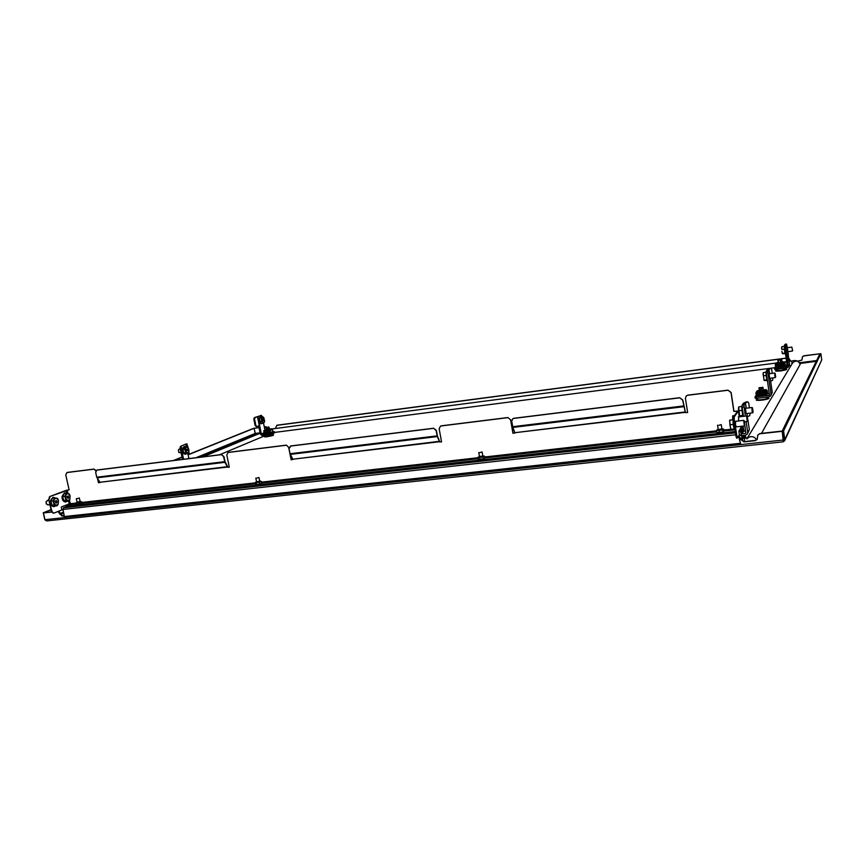<?xml version="1.0" encoding="UTF-8"?>
<svg xmlns="http://www.w3.org/2000/svg" width="865" height="865" viewBox="0 0 865 865"><rect width="100%" height="100%" fill="white"/><g stroke="black" fill="none" stroke-linecap="round" stroke-linejoin="round"><path stroke-width="1.3" d="M782.987 441.842L46.742 520.925L782.987 441.842L783.409 439.734L782.155 431.073L759.989 433.527L757.816 434.998M782.025 431.332L759.838 433.776L757.827 434.987L757.178 439.452L755.156 440.674L743.987 441.885L738.688 436.057M275.946 428.413L275.849 427.115L277.341 425.147L786.144 358.11M276.692 425.364L786.166 358.229M802.525 356.661L803.985 355.764L819.879 353.796L803.909 355.893L802.428 356.834L801.963 360.024L797.703 361.17M783.041 441.799L784.62 440.772L784.804 439.571L783.485 439.712L782.23 431.051L783.56 430.9L784.804 439.571L821.739 359.883L784.706 440.566M783.247 440.382L783.485 439.712M821.739 359.883L820.874 353.666L783.56 430.9M820.874 353.666L819.923 353.796L782.23 431.051M260.062 432.824L255.175 433.462L255.456 434.057L254.072 428.316L253.402 428.402L188.127 454.612M44.915 519.497L45.304 520.265M44.785 519.508L43.25 512.783L51.046 509.647M173.422 460.515L182.007 457.066M43.25 512.783L51.1 509.863M174.157 460.429L182.039 457.25M188.159 454.795L254.072 428.316M46.742 520.925L44.958 519.703L43.423 512.956L51.565 511.864M783.225 440.599L782.155 431.073M57.955 511.529L61.891 515.994L63.913 515.767M51.63 512.048L43.423 512.956M738.764 436.393L740.808 439.517L743.987 441.885M757.178 439.452L755.296 440.404L744.149 441.626M58.604 511.258L62.54 515.724L63.891 515.583M788.653 357.937L790.664 361.148M255.175 433.462L254.126 428.305L259.003 427.559M264.29 426.867L267.015 427.137M266.625 427.267L265.76 426.672M254.126 428.305L259.024 427.656M264.312 426.964L265.393 426.823M797.919 361.267L801.963 360.024M790.491 361.17L788.675 358.099M219.548 454.795L265.652 435.43M791.897 364.133L791.908 360.986C796.157 359.862 798.914 360.975 800.19 364.316L761.535 433.354M790.999 365.614L789.042 365.863M774.683 367.722L274.573 432.424M753.08 412.281L752.626 412.843L752.042 411.08L751.955 407.523L752.55 407.956L753.091 412.27L752.55 407.956M741.975 406.485L738.829 406.864L738.407 408.853L738.786 410.756L741.975 410.378M743.165 416.151L739.629 416.022L742.819 415.189M738.786 410.756L739.629 415.568M738.667 407.329L739.629 416.011M746.117 413.6L745.468 408.291M747.457 433.873L749.339 429.7L747.803 419.384M747.49 417.222L747.014 413.492M746.225 408.204L745.435 402.885L743.932 404.971L745.316 416.13M746.127 421.612L747.717 432.327L747.295 434.133L745.392 435.236L741.716 435.646M743.965 407.047L742.159 407.264L743.511 416.335M735.304 421.32L743.673 420.358L744.365 425.958L744.3 420.822L745.825 433.051M742.159 407.264L742.127 405.188L743.932 404.971M745.435 402.885L747.674 401.879L746.073 401.976L743.554 403.166L742.127 405.188M741.219 431.484L742.224 431.365M743.749 431.203L745.684 430.986M740.883 432.003L741.651 431.916M745.879 432.305L745.143 433.506L741.283 433.927M745.143 433.506L745.771 433.138M750.204 413.124L749.717 415.687L747.49 416.725M746.203 401.944L747.803 401.847L748.744 403.241L749.425 407.826M179.196 449.14L178.504 449.768L178.882 452.514L181.088 452.73M178.46 449.876L178.785 452.384M186.71 450.784L187.521 450.687L186.721 450.892L186.775 449.249M185.91 453.801L183.802 452.968L182.904 449.476L184.104 446.827L186.007 446.589L188.105 447.432L189.003 450.914L187.802 453.563L185.91 453.801C183.812 453.552 182.796 452.114 182.893 449.476L184.807 449.238L186.007 446.589M183.802 452.968L185.715 452.73L184.807 449.238M187.802 453.563L185.715 452.73M188.646 452.211L187.002 453.119L185.499 450.957L185.651 447.875L187.294 446.978L188.786 449.14L188.646 452.211M186.548 450.016L187.608 449.876L187.143 449.205M187.608 449.876L187.802 450.449L186.71 450.676M188.862 451.595L188.992 453.682L188.008 454.374L187.835 453.53M188.959 458.591L188.008 454.374M182.493 459.391L180.061 447.886L180.493 446.383L185.77 444.102M180.493 446.383L185.705 444.113M181.564 446.243L181.131 447.746L180.061 447.886M183.564 459.261L181.131 447.746M187.965 447.335L186.927 443.886M762.184 387.466L759.102 387.725L762.184 387.466M763.016 387.466L758.973 388.028M769.623 378.308L769.05 373.756M770.845 395.629L772.261 392.353L770.65 381.195M769.623 373.68L768.974 369.225L767.85 370.771L767.904 372.512L771.072 394.299L770.693 395.867L769.061 396.83L756.626 398.332L755.242 398.289L755.048 396.83L756.399 396.84L756.626 398.332M767.904 372.512L766.347 372.707L769.428 394.937M766.347 372.707L766.293 370.966L767.85 370.771M768.974 369.225L770.834 368.447L767.569 369.333L766.293 370.966M765.233 393.975L766.152 393.856M767.417 393.705L769.363 393.467M764.909 395.446L758.443 396.235M758.994 395.089L759.762 395.002M764.227 394.451L765.655 394.278M755.242 398.289L755.026 396.808L756.259 395.197M769.482 394.299L768.834 395.337L756.399 396.84M768.834 395.337L769.385 395.013M770.196 378.232L770.629 381.216L770.272 378.221M772.921 377.886L772.564 380.362L770.704 381.162M769.526 368.533L770.931 368.425L771.731 369.658L772.261 373.334M191.976 458.212L190.603 458.385M775.667 377.108L775.278 377.583L774.802 376.016L774.683 373.031L775.191 373.388L775.667 377.108L775.191 373.388M767.493 380.622C767.168 383.044 765.482 372.166 766.13 372.166L763.373 372.534L763.027 374.21L763.384 375.799L766.152 375.442M767.158 380.546L764.087 380.459L766.844 379.616M763.384 375.799L764.087 379.962M763.146 373.042L764.076 380.449M263.728 419.774L262.852 419.882L263.198 418.93L263.63 420.076L262.776 420.185M262.852 419.903L263.63 420.076M263.079 423.266L261.327 423.493L259.814 421.439L259.76 418.228L262.949 416.833L263.922 417.838L264.517 422.109L263.079 423.266L261.565 421.201L259.814 421.439M259.76 418.228L262.949 416.833M261.565 421.201L261.511 417.99M264.701 420.476L264.02 422.65L262.538 422.207L261.76 419.568L262.452 417.384L263.922 417.838M263.63 420.206L263.111 420.747M263.414 420.758L262.733 420.336M792.654 350.66L791.821 347.092L787.355 347.687M784.241 346.378L781.841 346.703L781.56 348.152L781.895 349.514L784.328 349.179M785.193 353.742L782.479 353.688M784.923 352.855L782.457 353.655L781.884 351.385L782.49 353.18M781.895 349.514L781.798 346.779M269.545 429.505L268.691 426.975L265.858 427.786M787.042 355.169L788.383 354.931L787.247 346.973L785.907 347.211L787.042 355.169L786.923 356.391L785.842 356.012L787.182 366.273M787.291 356.315L788.296 367.084L786.847 367.949L775.894 369.355L774.662 369.355L774.489 368.058L775.71 368.047L775.894 369.355M788.426 366.879L789.55 364.208L788.372 356.012M786.912 345.784L786.534 344.065L785.712 345.232L786.707 345.535L787.247 346.973M786.523 344.075L785.15 344.259L784.339 345.438L786.707 345.535M786.534 344.065L785.193 344.259M783.344 365.679L784.079 365.581M785.279 365.43L787.161 365.192M784.469 365.711L783.16 366.814L777.484 367.539M777.873 366.663L778.781 366.544M782.63 366.046L783.744 365.906M774.662 369.355L774.478 368.014L775.57 366.76M787.226 365.711L786.663 366.63L775.71 368.047M785.842 356.012L784.35 345.459L785.842 356.012M785.907 347.211L785.366 345.773M788.383 354.931L788.264 356.153L786.966 356.369M778.63 360.154L781.344 359.559L778.63 360.154M781.344 359.559L777.992 360.283M262.29 416.93L261.457 415.384L254.429 417.6L257.878 416.757L259.673 425.634L256.829 426.467L255.889 425.591L254.526 418.909L253.791 418.963L255.143 425.634L255.889 425.591M259.673 425.634L261.306 433.96L261.911 434.446L264.009 433.57M274.497 432.803L270.042 434.533L262.138 435.549L260.322 434.089L258.678 425.937M263.511 423.007L264.95 430.132M257.878 416.757L261.392 415.395M270.042 434.533L269.815 433.43L261.911 434.446M270.096 432.457L269.458 430.132L268.82 431.786L268.82 429.981L271.967 428.791L269.415 429.062L271.794 428.759M269.404 433.246L265.285 433.776M274.529 432.933L274.302 431.83L271.351 433.073L271.567 434.176M274.302 431.83L273.026 431.84M269.815 433.43L271.351 433.073M255.164 417.546L254.526 418.909M256.656 426.467L255.143 425.634M253.791 418.963L254.429 417.6M66.086 506.782L63.534 507.82L735.38 432.846M742.678 439.539L740.105 429.527L738.905 431.354M740.516 430.835L740.191 430.251L739.013 432.068M738.569 436.111L740.624 443.918L64.453 517.054L62.983 509.442L63.534 507.82M740.624 443.918L738.667 435.971M739.662 431.062L740.429 430.975L742.484 439.853M738.905 435.592L741.359 435.322M738.991 435.452L741.456 435.182M738.569 420.952L738.667 416.898M736.342 426.867L735.423 424.683L735.661 421.287M69.103 489.774L49.64 496.586L66.162 490.347L66.789 493.137M66.929 472.55L65.751 474.896L69.124 489.871L66.162 490.347M95.842 470.982L93.939 469.089L67.427 472.387M93.939 469.089L96.102 470.582M99.972 482.529L98.826 482.67L98.113 479.48M227.43 466.668L99.908 482.27L227.571 467.024L224.878 462.31L223.624 456.72L221.462 454.558L223.938 456.59L225.095 461.888L227.96 467.262L229.29 467.1M228.036 452.514L226.792 454.979L229.312 467.197L227.96 467.262M286.38 445.129L288.65 447.324L286.38 445.129L228.641 452.319M292.867 459.51L291.429 459.683L290.445 454.741M439.42 441.323L292.813 459.229L439.539 441.712L437.312 436.565L436.133 430.543L433.603 428.24L436.371 430.413L437.452 436.122L439.842 441.972L441.518 441.766M440.566 426.045L439.139 428.716L441.539 441.874L439.842 441.972M507.95 417.536L510.599 419.882L507.95 417.536L441.236 425.839M514.956 433.008L513.15 433.224L510.804 419.752M685.221 411.935L514.902 432.705L685.318 412.356L682.68 400.171L679.685 397.716L682.799 400.041L685.502 412.659L687.61 412.4M686.183 395.986L687.837 395.143L686.269 395.911L685.426 398.257L687.632 412.519L685.502 412.659M727.962 390.147L731.141 392.494L733.952 411.308L738.375 411.016L739.229 416.833L738.375 411.016L734.223 416.941L734.266 420.228L733.509 420.314L733.466 417.027L737.629 411.124L733.855 411.437L731.044 392.613L727.962 390.147L687.837 395.143M727.865 390.266L687.718 395.262M514.902 432.705L512.956 433.354L510.599 419.882M507.744 417.665L441.009 425.969M292.813 459.229L291.137 459.823L288.65 447.324M286.088 445.259L228.328 452.449M99.908 482.27L98.469 482.811L97.54 478.615M93.582 469.219L67.059 472.528M68.594 501.159L69.2 503.852L70.973 503.517L70.703 504.555L76.033 503.96M514.794 432.316L512.859 427.418L511.712 421.233L512.869 418.682L513.907 418.282L512.869 418.682M292.684 458.872L290.024 453.736L289.018 448.665L290.954 445.94L290.186 446.189M99.767 481.935L96.739 477.199L95.691 472.485L96.75 470.149M69.2 503.852L61.253 507.052L61.902 509.918L53.652 513.237L51.986 511.583L48.7 499.321L49.64 496.586M53.381 513.237L51.5 511.637L48.7 499.321M50.127 496.532L49.186 499.267M740.883 427.98L738.872 431.181L739.413 434.792L737.304 438.036L734.266 420.228M736.612 438.068L735.834 435.895L736.602 435.809M733.509 420.314L735.834 435.895M221.137 454.687L97.053 470.084M221.462 454.558L97.41 469.944M433.365 428.37L290.651 446.07M433.603 428.24L290.954 445.94M679.566 397.846L513.713 418.411M679.685 397.716L513.907 418.282M735.293 432.219L66.14 507.02L66.01 506.457L70.703 504.555M735.185 431.505L66.01 506.457M740.829 432.089L741.792 430.597L741.51 428.705M740.343 429.267L740.667 431.451M740.786 428.251L742.354 429.159L742.808 432.219L743.857 430.554L743.413 427.515L741.543 426.521M740.472 428.726L741.9 429.213L742.354 432.262L741.089 433.138M740.354 428.899L740.613 431.148M740.256 429.051L740.397 430.197M743.857 430.554L742.689 432.857M741.619 433.441L742.808 432.219M741.035 432.9L742.235 431.43M757.924 394.289L758.054 395.143L765.028 394.299L765.774 393.132L765.503 391.239M764.898 393.402L765.028 394.299M759.156 390.883L761.135 391.229L763.611 390.234M758 394.775L757.535 394.343L756.702 395.543L756.313 392.915L757.243 392.299M757.61 396.365L756.313 395.586L755.934 392.959L756.951 391.056L757.578 390.699L757.275 391.942L764.649 391.034L766.087 389.65L763.557 389.877M765.309 390.872L766.401 391.672L766.79 394.31L767.569 393.078L767.179 390.461L766.087 389.65M757.275 391.942L757.491 394.343L764.876 393.445L764.703 391.413L765.363 391.239L766.401 394.354L764.898 395.467L766.314 393.802M758.27 390.526L757.578 390.699M764.649 391.034L764.876 393.445M765.644 389.704L763.557 389.866M756.756 391.921L756.118 392.278M767.569 393.078L766.682 394.873M765.752 395.381L766.79 394.31M756.702 395.543L757.351 396.019L758.032 395.002M758.735 396.559L757.351 396.019M765.698 397.24L768.174 397.759M756.724 398.322L758.205 398.149M264.895 432.295L265.025 432.954L270.226 432.068M269.026 430.197L269.469 432.381M266.269 429.883L269.447 429.235M265.014 432.878L264.128 433.246L263.901 431.224M264.755 433.862L263.879 433.279L263.836 430.586L266.215 429.613L264.128 430.597L268.82 429.981M269.404 429.851L270.55 432.414L273.102 431.343L271.826 428.748M268.82 431.786L264.117 432.403L264.128 430.597M273.102 431.343L270.334 433.062M269.945 433.192L270.55 432.414M270.021 432.9L269.307 433.495M264.128 433.246L266.615 432.749M265.469 433.992L264.571 433.603M273.502 433.365L270.94 434.371M269.923 434.554L270.961 434.479M264.279 435.279L265.306 435.149M778.305 363.246L777.884 360.359L778.316 363.257M783.279 365.787L783.593 363.095L783.009 363.235L783.279 365.787L777.127 366.587L777.019 365.798M778.251 362.846L782.101 362.327M776.305 364.046L775.948 366.933L775.981 364.089M776.748 367.657L775.602 366.976L775.267 364.662L776.078 363.127L776.64 362.813L776.467 363.754L782.966 362.911L784.144 361.829L782.057 362.035M783.539 362.759L784.501 363.462L784.836 365.787L785.096 362.532L784.144 361.829M783.582 363.095L784.058 366.382M777.235 362.662L776.64 362.813M775.613 364.619L776.446 364.024M782.966 362.911L783.171 364.998L776.673 365.841L776.467 363.754M783.733 361.884L782.057 362.024M783.917 363.159L783.69 363.754M776.002 363.743L775.44 364.068M785.431 364.835L784.739 366.273M783.917 366.728L784.836 365.787M775.948 366.933L776.521 367.355L777.116 366.457M777.711 367.787L776.521 367.355M783.744 368.349L785.182 368.241M783.16 366.814L784.436 365.463M775.948 369.344L777.365 369.171M47.683 500.489L46.105 501.689L46.375 504.036L48.126 504.782M46.029 501.905L46.321 503.938M55.576 502.543L56.701 502.424L56.56 503.073L55.576 502.706L55.717 500.749M54.938 506.036L52.062 505.225L50.894 501.138L52.635 497.883L57.652 498.478L58.496 500.489L58.215 504.144L57.079 505.798L54.938 506.036M50.894 501.138L53.046 500.889L54.776 497.635M52.062 505.225L54.203 504.976L53.046 500.889M57.079 505.798L54.203 504.976M58.215 504.144L55.911 505.355L53.89 502.9L54.181 499.224L56.485 498.024L58.496 500.489L58.215 504.144M56.333 500.727L56.787 501.278L55.23 501.386M55.317 501.624L56.787 501.278M56.841 501.451L57.09 502.111L55.587 502.414M67.751 498.035L66.983 496.975L67.405 496.153M67.773 498.024L68.238 498.445L68.443 497.667L67.286 497.797M66.627 501.376L63.815 500.554L62.68 496.521L64.367 493.331L69.287 493.926L70.108 495.904L69.838 499.505L68.746 501.138L66.627 501.376M66.67 501.376C63.805 501.235 62.464 499.613 62.669 496.521L64.799 496.272L66.486 493.082M63.815 500.554L65.935 500.316L64.799 496.272M68.746 501.138L65.935 500.316M69.838 499.505L67.611 500.694L65.643 498.262L65.913 494.639L68.151 493.472L70.108 495.904L69.838 499.505M68.011 496.132L68.454 496.672L66.94 496.856M67.027 497.018L68.454 496.672M68.508 496.856L68.443 497.667M743.673 420.358L744.3 420.822M729.617 420.239L733.098 419.687M734.234 429.008L723.929 429.992M733.271 424.401L729.909 424.791L730.903 429.386M729.779 420.076L729.909 424.791M729.584 420.314L730.698 429.235M747.717 420.909L747.241 421.482L746.636 416.011M747.825 419.774L747.176 416.433L747.825 419.774M732.731 415.881L734.536 415.514M732.893 415.708L732.817 419.72M732.698 415.946L732.655 419.741M718.847 425.288L721.259 424.639L718.847 425.288M723.594 431.862L723.81 429.256L722.707 430.046L723.01 431.981L723.594 431.862M721.907 428.943L718.199 429.473M721.886 428.802L722.88 429.213C720.015 430.143 718.134 430.305 717.258 429.71L718.177 429.332M722.989 428.986L723.81 429.256M722.707 430.046L716.501 430.565L716.793 432.5L723.01 431.981M716.501 430.565L717.02 429.894M719.053 430.694L719.345 432.641M723.313 432.068L717.626 432.781M256.397 478.194L258.938 477.48L256.397 478.194M261.133 483.654L256.213 484.681M260.787 483.827L261.717 483.2L261.381 481.535L259.424 482.324L259.76 483.989L260.787 483.827M259.695 481.2L256.57 481.848M259.673 481.091L260.538 481.113L260.106 481.556L256.548 481.74M260.625 481.167L261.381 481.535M259.424 482.324L255.121 482.659L255.997 484.649L259.76 483.989M255.121 482.659L255.705 482.194M256.289 482.886L256.624 484.551M484.281 458.71L479.048 459.639M484.216 458.742L484.962 458.093L484.638 456.298L483.059 457.088L483.373 458.882L484.216 458.742M482.821 455.963L479.47 456.558M482.8 455.833L483.513 456.288C480.832 457.12 479.199 457.304 478.615 456.817L479.448 456.428M483.795 455.963L484.638 456.298M483.059 457.088L477.88 457.499L478.194 459.293L483.373 458.882M477.88 457.499L478.55 456.893M479.664 457.693L479.989 459.488M479.643 452.654L482.108 451.963L479.643 452.654M76.725 498.737L79.331 498.024L76.725 498.737M80.099 501.43L81.656 501.851L79.45 502.641L75.861 502.846L76.142 504.457L82.002 503.408L76.596 504.825M80.11 501.516L77.093 502.197M80.942 501.419L77.072 502.1M81.656 501.851L82.002 503.408M76.509 503.16L76.866 504.717M79.45 502.641L79.796 504.198M265.058 436.295L273.254 434.738C274.454 435.138 272.345 435.83 266.917 436.771C264.528 437.041 263.901 436.901 265.036 436.349M780.598 370.49L786.015 368.933C787.799 369.398 785.982 370.047 780.565 370.912C776.002 371.388 774.51 371.204 776.11 370.371L780.598 370.49M756.972 399.338L756.94 399.371C756.875 399.922 758.551 400.019 761.968 399.662C766.206 399.057 768.282 398.43 768.196 397.781L768.239 397.814M757.005 399.306C755.102 400.354 756.745 400.636 761.924 400.171C768.207 399.176 770.272 398.365 768.131 397.727M742.17 437.506L744.462 435.982M742.332 438.123C745.987 437.085 746.646 436.338 744.332 435.895M198.766 457.369L255.456 434.057L259.338 433.549M799.963 363.451L816.236 361.343M60.442 514.264L63.513 513.01M255.121 433.473L196.041 457.704M63.383 512.134L60.204 513.432M783.279 440.004L44.958 519.703M816.625 360.543L799.606 362.749M59.48 513.356L60.128 513.096M59.642 514.07L60.291 513.799M61.891 515.994L62.54 515.724M746.83 438.912L748.571 437.409L744.646 438.231L744.311 441.604M748.193 437.56C751.707 435.819 754.518 436.598 756.626 439.907M800.168 364.425C798.438 360.651 795.951 360.11 792.697 362.792L747.533 437.744M273.21 428.77L272.594 429.105M742.019 406.474C741.424 406.128 742.408 415.957 743.349 416.357M749.339 429.7L747.717 432.327M745.349 402.949L746.127 408.215M746.917 413.502L747.403 416.789M182.796 447.724L182.364 449.432M182.893 449.476L185.034 446.708M182.364 449.519L183.521 453.379M187.586 449.303L186.775 449.411M187.575 449.724L186.462 449.865M187.813 450.178L186.721 450.319M187.802 450.449L186.71 450.579M186.386 446.686L185.943 444.556M188.256 454.244L188.04 453.238M186.678 446.762L186.191 444.437M761.6 387.574L762.097 391.088M762.606 394.591L762.779 395.705M760.249 387.758L760.746 391.272M761.254 394.754L761.416 395.878M772.261 392.353L771.072 394.299M768.899 369.269L769.536 373.691M262.095 423.396L261.317 423.504C259.316 423.958 259.165 415.341 261.208 417.06L261.241 417.071M259.511 417.709L260.268 423.234M262.765 419.568L263.447 419.482M263.382 419.384L262.733 419.482M263.652 419.547L262.787 419.655M263.738 420.574L263.09 420.66M784.263 346.368L785.463 353.731M269.015 427.245L269.469 429.527M269.999 432.165L270.129 432.792L270.031 432.143M267.631 427.299L268.074 429.883M268.604 432.5L268.766 433.322M266.69 427.451L267.134 430.046M267.653 432.619L267.826 433.452M789.55 364.208L788.631 365.7M785.917 356.056L784.404 345.481M780.079 359.959L780.738 362.997M781.171 366.057L781.311 367.041M778.403 360.121L778.511 363.246M778.954 366.349L779.095 367.333M780.987 359.732L781.646 362.803M782.101 365.938L782.241 366.922M778.889 367.355L778.749 366.371L778.911 367.355M263.803 432.922L261.306 433.96M257.51 416.876L259.305 425.753M62.983 509.442L735.672 434.76M64.032 516.578L740.354 443.312M716.544 430.824L484.768 456.98M477.923 457.747L261.511 482.162M255.164 482.886L81.786 502.446M75.839 503.116L70.995 503.657M736.818 411.091L736.969 412.086M70.249 503.603L69.47 500.132M67.967 493.418L67.21 490.098M683.739 406.701L512.859 427.418M437.312 436.565L290.262 454.395M224.878 462.31L96.999 477.815M740.916 428.013L740.667 426.38L740.894 428.067M733.466 417.027L734.223 416.941M224.641 461.672L96.739 477.199M437.106 435.874L290.024 453.736M683.577 405.945L512.664 426.704M81.97 503.289L255.348 483.784M261.695 483.07L478.096 458.72M484.941 457.953L716.707 431.873M724.081 431.04L734.699 429.851M742.354 429.159L743.413 427.515M741.078 428.207L742.148 426.575M742.332 432.122L741.792 432.976M742.289 431.84L741.554 433.008M756.313 392.915L756.734 392.31M766.401 391.672L767.179 390.461M757.308 393.024L764.682 392.126M766.379 394.235L765.903 394.981M766.347 393.986L765.698 395.002M757.556 395.997L758.129 395.132M270.15 430.456L272.713 429.397M263.922 431.419L268.626 430.813M264.701 433.592L266.744 432.738M784.501 363.462L785.096 362.532M776.5 364.684L782.998 363.841M784.447 365.506L783.874 366.403M776.694 367.333L777.202 366.576M54.992 506.036C52.051 505.906 50.678 504.273 50.884 501.127C50.894 499.073 51.965 497.937 54.106 497.71M50.289 501.17L51.1 504.825M56.831 500.77L55.695 500.9M57.122 501.797L55.587 501.97M57.09 502.111L55.598 502.284M62.669 496.521L62.669 496.488C62.669 494.499 63.707 493.385 65.772 493.158M62.075 496.564L62.94 500.262M68.497 496.175L67.394 496.305M68.778 497.191L67.286 497.364M68.757 497.505L67.286 497.667M67.275 497.926L68.367 497.808M733.358 418.952C732.471 419.547 733.725 428.835 734.266 429.029L734.277 429.04M272.14 433.981L273.21 434.684M265.036 436.382L265.901 435.073M785.052 368.252L786.08 368.998M776.078 370.436L776.954 369.301M756.918 399.414L757.848 398.235M743.673 435.43L744.527 436.025M202.897 456.861L260.149 433.214M744.646 438.231L742.419 438.479M776.154 363.041L272.378 428.889M791.908 360.986L789.14 361.343M786.653 361.667L784.674 361.927M743.273 416.368L742.051 406.215M745.652 413.654L752.615 412.843M745.003 408.345L751.955 407.523M738.559 407.502L738.807 406.907M185.359 446.664L184.191 446.394L182.299 449.476C182.072 451.995 183.034 453.617 185.197 454.32M180.298 449L179.163 449.151M186.267 453.757L185.272 454.309M186.959 443.875L185.726 444.091M762.768 387.206L763.687 390.699M764.217 394.397L764.379 395.51M759.102 387.725L759.221 391.337M759.751 394.937L759.913 396.062M767.558 381.032C766.671 380.935 765.633 372.815 766.13 372.015L766.249 371.755M769.277 378.351L775.267 377.594M768.704 373.799L774.683 373.031M262.333 423.363L260.981 423.807C258.57 421.752 258.408 419.406 260.506 416.779L261.479 417.038M785.582 354.174C784.706 352.769 784.274 350.13 784.274 346.238L784.404 345.957M787.918 351.666L792.297 351.082M266.074 427.472L266.312 430.121M266.842 432.727L267.004 433.549M786.934 356.38L788.264 356.153M781.744 359.851L782.144 362.651M782.609 365.873L782.749 366.857M274.443 431.732L274.659 432.835M260.473 415.514L261.457 415.384M256.797 426.477L256.094 426.521M737.294 438.047L736.548 438.123M272.756 432.078L270.226 433.138M54.549 497.667L52.916 497.321L50.192 501.116C50.213 504.522 51.446 506.382 53.9 506.695M48.916 500.262L47.24 500.457M55.436 505.982L54.019 506.685M49.91 504.663L47.77 504.911M66.216 493.115L64.626 492.78L61.988 496.51C62.01 499.862 63.221 501.711 65.621 502.024M67.102 501.322L65.729 502.014M734.958 430.046L734.298 429.159C733.142 425.472 732.828 422.001 733.347 418.768M735.974 426.91L744.354 425.958M744.657 421.785L747.23 421.482M738.321 416.941L746.56 415.989M747.176 416.433L746.614 416M721.983 429.429L721.259 424.639M718.274 429.959L717.55 425.169M722.87 428.91L723.562 429.159M259.77 481.556L258.938 477.48M256.635 482.205L255.813 478.129M482.897 456.396L482.108 451.963M479.545 456.99L478.756 452.568M80.186 501.83L79.331 498.024M77.169 502.5L76.315 498.694"/></g></svg>
